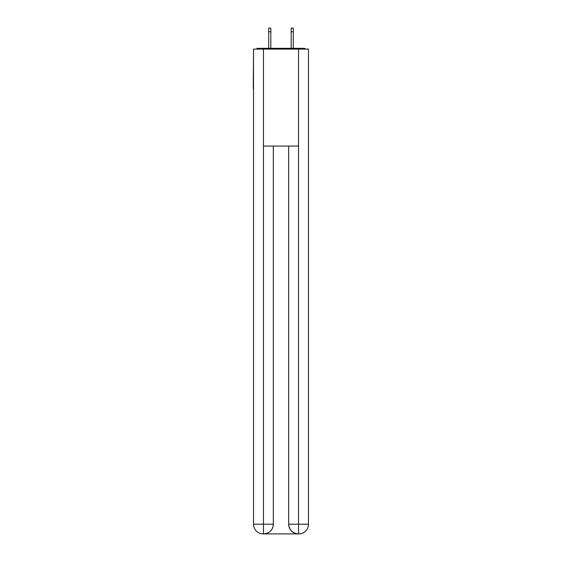 <?xml version="1.0" encoding="UTF-8"?>
<svg xmlns="http://www.w3.org/2000/svg" width="562" height="562" viewBox="0 0 562 562"><rect width="100%" height="100%" fill="white"/><g stroke="black" fill="none" stroke-linecap="round" stroke-linejoin="round"><path stroke-width="0.84" d="M308.475 53.306L308.475 122.635M253.525 88.698L253.525 122.635M253.286 88.698L253.525 53.306M305.672 49.105A2.424 2.424 0 0 0 303.866 48.297L258.134 48.297A2.424 2.424 0 0 0 256.328 49.105M303.866 48.297L293.603 48.297M268.397 48.297L258.134 48.297M263.227 533.9A9.695 9.695 0 0 1 253.525 524.206L273.322 524.206L273.322 146.064L273.322 524.206A9.695 9.695 0 0 1 263.627 533.9L263.227 533.9A9.695 9.695 0 0 1 253.525 524.206L253.525 49.105L263.466 49.105L263.466 146.064L298.534 146.064L298.534 49.105L263.466 49.105M298.534 49.105L308.475 49.105L308.475 524.206A9.695 9.695 0 0 1 298.773 533.9L298.373 533.9A9.695 9.695 0 0 1 288.678 524.206L288.678 146.064L288.678 524.206C289.17 529.917 292.402 533.148 298.373 533.9L263.627 533.9C269.627 533.275 272.858 530.043 273.322 524.206M288.678 524.206L298.534 524.206L298.612 533.9M263.466 146.064L263.466 533.9M270.821 31.739L268.72 31.739L268.72 28.1L270.821 28.1L270.821 48.297M268.72 31.739L268.72 48.297M293.28 28.1L293.28 31.739L291.179 31.739L291.179 28.1L293.28 28.1M291.179 48.297L291.179 31.739M293.28 48.297L293.28 31.739M298.534 146.064L298.534 524.206L308.475 524.206"/></g></svg>
